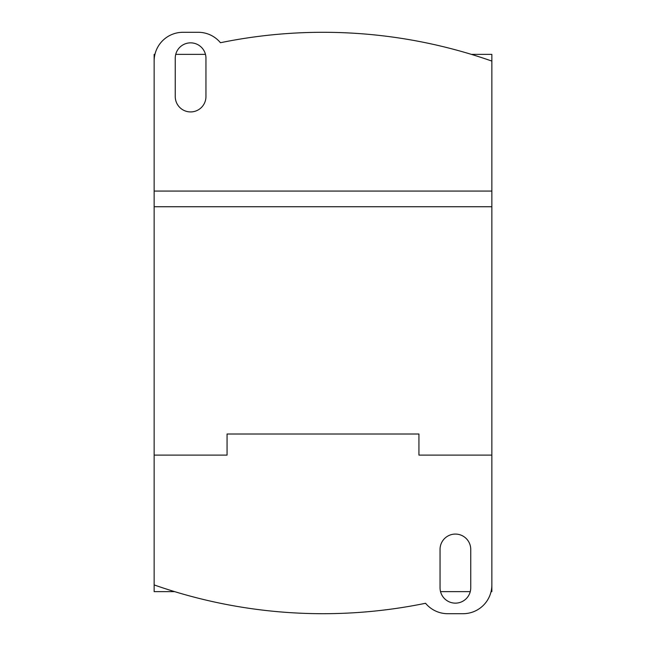 <?xml version="1.0" encoding="UTF-8"?>
<svg xmlns="http://www.w3.org/2000/svg" width="646" height="646" viewBox="0 0 646 646"><rect width="100%" height="100%" fill="white"/><g stroke="black" fill="none" stroke-linecap="round" stroke-linejoin="round"><path stroke-width="0.97" d="M174.654 591.631L154.144 591.631L154.144 584.921A509.702 509.702 0 0 0 425.553 603.275A28.779 28.779 0 0 0 447.726 613.7L463.077 613.7A28.779 28.779 0 0 0 491.856 584.921L491.856 455.107L491.856 591.631L491.065 591.631M470.264 591.631L440.532 591.631M154.144 190.893L154.144 54.369L154.935 54.369M175.736 54.369L205.468 54.369M471.346 54.369L491.856 54.369L491.856 61.079A509.702 509.702 0 0 0 220.447 42.725A28.779 28.779 0 0 0 198.274 32.3L182.923 32.3A28.779 28.779 0 0 0 154.144 61.079L154.144 191.071L491.856 191.071L491.856 455.107L418.939 455.107L418.939 434.007L227.061 434.007L227.061 455.107L154.144 455.107L227.061 455.107M470.748 587.795A15.351 15.351 0 0 1 455.398 603.146A15.351 15.351 0 0 1 440.047 587.795L440.047 549.423A15.351 15.351 0 0 1 455.398 534.072A15.351 15.351 0 0 1 470.748 549.423L470.748 587.795M154.144 584.921L154.144 191.071M418.939 455.107L491.856 455.107M491.856 206.744L154.144 206.744M175.252 58.205A15.351 15.351 0 0 1 190.602 42.854A15.351 15.351 0 0 1 205.953 58.205L205.953 96.577A15.351 15.351 0 0 1 190.602 111.928A15.351 15.351 0 0 1 175.252 96.577L175.252 58.205M491.856 191.071L491.856 61.079"/></g></svg>
